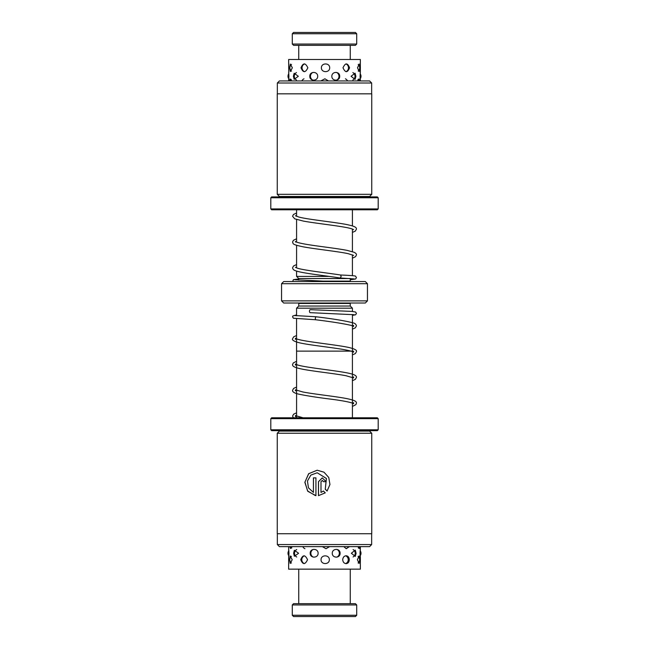 <?xml version="1.0" encoding="UTF-8"?>
<svg xmlns="http://www.w3.org/2000/svg" width="649" height="649" viewBox="0 0 649 649"><rect width="100%" height="100%" fill="white"/><g stroke="black" fill="none" stroke-linecap="round" stroke-linejoin="round"><path stroke-width="0.97" d="M352.415 417.778L352.415 351.125M296.585 417.778L296.585 351.125M352.439 311.463L352.439 308.178L296.561 308.178L296.561 315.787M296.561 318.805L296.561 351.125L352.439 351.125L352.439 314.481M298.686 303.026A2.15 2.15 0 0 1 298.735 303.456L350.265 303.456A2.15 2.15 0 0 1 350.314 303.026M298.735 303.456L298.735 306.036L350.265 306.036L350.265 303.456M298.735 306.036L296.585 308.178M350.265 306.036L352.415 308.178M298.735 280.165L298.735 278.543L296.585 276.401L329.157 276.401M352.415 275.663L352.415 254.846M352.415 251.666L352.415 229.073M352.415 225.893L352.415 209.789M296.585 276.401L296.585 271.071M296.585 267.891L296.585 245.298M296.585 242.118L296.585 219.524M296.585 216.352L296.585 209.789M320.387 281.122L350.265 281.122L350.298 278.518M298.735 278.543L350.265 278.543M350.265 281.122A2.15 2.15 0 0 0 350.314 281.552M367.448 300.876L365.298 303.026L283.702 303.026L281.552 300.876L367.448 300.876L367.448 283.702L281.552 283.702L283.702 281.552L365.298 281.552L367.448 283.702M281.552 300.876L281.552 283.702M298.305 76.29L294.167 73.24L293.38 76.29L294.167 79.34L298.305 76.29M317.702 76.29C317.75 71.171 309.581 71.179 309.792 76.29C309.589 81.417 317.767 81.393 317.702 76.29M339.695 76.29C339.914 71.171 331.785 71.179 331.834 76.29C331.777 81.401 339.914 81.409 339.695 76.29M355.887 76.29L355.076 73.183L351.06 76.29L355.076 79.397L355.887 76.29M360.357 72.355L360.365 59.505L288.635 59.505L288.764 73.84M360.09 76.29C360.373 71.179 360.398 71.179 360.154 76.29C360.398 81.409 360.373 81.409 360.09 76.29M288.91 76.29C288.627 71.179 288.602 71.179 288.846 76.29C288.602 81.409 288.627 81.409 288.91 76.29M300.998 67.796C303.132 72.907 305.419 72.907 307.845 67.796C305.411 62.677 303.124 62.677 300.998 67.796M321.401 67.796C321.271 72.907 329.838 72.907 329.692 67.796C329.838 62.685 321.271 62.677 321.401 67.796M342.997 67.796C345.349 72.907 347.539 72.907 349.56 67.796C347.531 62.677 345.341 62.677 342.997 67.796M357.526 67.796L359.205 71.601L359.854 67.796L359.205 63.991L357.526 67.796M289.568 67.796L290.322 71.528L292.358 67.796L290.322 64.056L289.568 67.796M360.365 80.216L360.365 80.938M306.758 80.938L300.747 80.938M328.459 80.938L324.898 78.797L321.206 80.719M348.659 80.938L342.713 80.938M359.619 80.938L359.019 78.951L357.396 80.938M291.823 80.938L290.119 78.967L289.6 80.241M288.764 78.74L288.635 80.938M293.575 32.45L355.425 32.45L356.715 33.74L292.285 33.74L293.575 32.45M356.715 44.043L355.425 45.333L293.575 45.333L292.285 44.043L356.715 44.043L356.715 33.74M292.285 44.043L292.285 33.74M350.265 59.505L350.265 45.333M298.735 59.505L298.735 45.333M352.439 329.14L355.392 327.786L356.415 325.895C356.114 324.338 355.044 323.34 353.202 322.894C345.187 320.809 332.734 318.764 315.852 316.753L315.276 318.245L315.568 319.746C331.079 321.644 342.915 323.518 351.077 325.368L353.575 326.398L353.575 325.392L352.439 325.968M352.439 315.373L355.603 314.797L356.439 313.41L355.603 312.031L351.815 311.406L310.254 309.662A1.501 0.706 92.3 0 0 309.492 311.163A1.501 0.706 92.3 0 0 310.133 312.664L354.281 314.724M288.967 553.264C288.651 548.145 288.594 548.145 288.805 553.264C288.594 558.375 288.651 558.375 288.967 553.264M288.643 549.33L288.732 550.863M298.597 553.264L294.362 550.263L293.599 553.264L294.362 556.266L298.597 553.264M318.124 553.264C318.18 548.145 309.979 548.154 310.19 553.264C309.987 558.383 318.197 558.367 318.124 553.264M340.084 553.264C340.303 548.154 332.207 548.145 332.256 553.264C332.207 558.375 340.303 558.375 340.084 553.264M356.098 553.264L355.271 550.109L351.352 553.264L355.271 556.412L356.098 553.264M360.357 549.33L360.365 546.62M360.033 553.264C360.349 548.145 360.406 548.145 360.195 553.264C360.406 558.375 360.349 558.375 360.033 553.264M289.787 546.62L290.436 548.486L292.334 546.62M289.486 559.706L290.225 563.454L292.204 559.706L290.225 555.95L289.486 559.706M301.704 546.62L307.788 546.62M300.73 559.706C302.848 564.817 305.111 564.817 307.537 559.706C305.111 554.587 302.848 554.587 300.73 559.706M322.326 546.62L325.993 548.705L329.635 546.62M321.052 559.706C320.922 564.825 329.497 564.808 329.343 559.706C329.481 554.587 320.914 554.595 321.052 559.706M343.783 546.62L346.144 548.632L349.519 546.62M346.144 563.64C348.067 563.454 349.121 562.139 349.308 559.706C349.121 557.272 348.075 555.958 346.144 555.771C344.132 555.95 342.98 557.264 342.696 559.706C342.98 562.139 344.124 563.454 346.144 563.64M357.875 546.62L359.295 548.583L359.838 546.62M357.38 559.706L359.124 563.502L359.789 559.706L359.124 555.909L357.38 559.706M288.732 555.658L288.643 557.199M360.365 557.142L360.365 569.157L288.635 569.157L288.635 557.142M296.585 264.549L293.486 266.009L292.569 267.81C292.731 269.286 293.916 270.325 296.106 270.917C303.002 273.343 325.181 275.63 340.214 277.999L341.171 276.506L340.563 275.006C325.733 272.694 303.367 270.308 297.072 268.069L295.409 267.299M350.265 279.743L355.595 279.005L356.431 277.618L355.595 276.239C355.806 276.003 353.575 275.533 340.514 275.006L340.563 275.006M355.425 616.55L293.575 616.55L292.285 615.26L356.715 615.26L355.425 616.55M292.285 604.957L293.575 603.667L355.425 603.667L356.715 604.957L292.285 604.957L292.285 615.26M277.342 82.999L279.403 80.938L369.597 80.938L371.658 82.999L277.342 82.999L277.342 93.829M369.597 196.898L369.597 196.477L279.403 196.477L277.253 194.327L371.747 194.327L371.747 93.829L277.253 93.829L277.253 194.327M270.811 197.758L271.671 196.898L377.329 196.898L378.189 197.758L270.811 197.758L270.811 208.929L378.189 208.929L378.189 197.758M378.189 208.929L377.329 209.789L271.671 209.789L270.811 208.929M277.342 544.56L371.658 544.56L369.597 546.62L279.403 546.62L277.342 544.56L277.342 533.738M277.253 433.24L371.747 433.24L371.747 533.738L277.253 533.738L277.253 433.24L279.403 431.09L369.597 431.09L369.597 430.66M378.189 429.8L377.329 430.66L271.671 430.66L270.811 429.8L378.189 429.8L378.189 418.637L270.811 418.637L271.671 417.778L377.329 417.778L378.189 418.637M327.096 491.042L325.254 489.224L326.366 478.475L317.191 472.772L310.839 475.1L307.448 481.014L308.462 487.845L313.435 492.429L313.435 477.875L315.933 477.875L315.933 495.658L307.788 491.293L304.852 482.337L308.624 473.738L317.191 470.225L324.005 472.196L328.767 477.494L329.943 484.511L327.096 491.042M323.551 481.696L322.269 480.422L320.995 481.696L320.995 492.429L323.429 491.033L325.263 492.842L318.456 495.658L318.456 481.696L322.269 477.875L326.131 481.696L323.551 481.696M323.494 491.033L320.995 492.429M322.269 480.422L323.616 481.696M322.302 477.875L318.513 481.696L318.513 495.658M317.191 472.772L326.431 478.475L325.254 489.224M313.491 477.875L313.435 492.429M317.15 470.225L308.729 473.689L304.933 482.093L307.594 490.977L315.414 495.585M325.311 489.224L327.153 491.042M359.116 80.938A4.292 4.292 0 0 0 357.948 79.421M347.531 80.938A4.292 4.292 0 0 0 345.406 78.821M304 78.821A4.292 4.292 0 0 0 301.858 80.938M291.239 79.397A4.292 4.292 0 0 0 290.038 80.938M358.199 71.066A4.292 4.292 0 0 0 358.199 64.527M345.99 71.698A4.292 4.292 0 0 0 345.99 63.894M304.592 63.87A4.292 4.292 0 0 0 304.592 71.715M291.515 64.421A4.292 4.292 0 0 0 291.515 71.171M360.236 78.74A4.292 4.292 0 0 0 360.236 73.84M352.853 80.005A4.292 4.292 0 0 0 352.853 72.574M336.539 80.168A4.292 4.292 0 0 0 336.539 72.42M312.891 72.437A4.292 4.292 0 0 0 312.891 80.151M296.455 72.558A4.292 4.292 0 0 0 296.455 80.022M288.805 73.783A4.292 4.292 0 0 0 288.805 78.805M303.01 417.778L295.425 415.579L295.425 416.585L296.585 416.001M293.38 417.778L292.577 416.074L293.599 414.192L296.585 412.829M352.415 403.28L353.591 402.688L353.583 403.719L351.88 402.924C347.961 401.747 341.366 400.538 332.077 399.305C317.686 397.545 306.32 395.76 297.98 393.975C294.062 392.937 292.261 391.712 292.577 390.309L293.591 388.427L296.585 387.055M352.415 406.452L355.879 404.635L356.431 403.207C356.382 401.901 356.601 400.482 345.284 398.316C333.756 396.198 313.572 394.081 302.84 391.98L295.425 389.806L295.417 390.82L296.585 390.236M352.415 377.507L353.583 376.931L353.575 377.945L346.128 375.763C335.371 373.654 315.179 371.536 303.667 369.419C292.415 367.261 292.618 365.841 292.569 364.535L293.283 362.929L296.585 361.29M352.415 380.687L355.36 379.357L356.423 377.442C356.739 376.039 354.93 374.814 350.995 373.767C339.865 370.79 306.198 367.813 297.429 364.916L295.417 364.032L295.409 365.054L296.585 364.47M352.415 351.742L353.583 351.158L353.575 352.172C353.892 352.407 353.94 351.304 342.104 349.276C329.189 347.126 308.94 344.992 299.603 342.834C294.151 341.455 291.807 340.1 292.569 338.77L293.697 336.815L296.561 335.533M352.415 354.914L355.401 353.551L356.423 351.669C357.177 350.322 354.833 348.967 349.405 347.613C336.807 344.708 304.219 341.755 296.853 338.956L295.409 338.259L295.4 339.289L296.561 338.713M315.836 316.753L294.719 315.544M315.584 319.746L293.397 318.229L292.561 316.85L292.829 315.982L296.561 314.895M288.635 549.387L288.635 546.62M345.73 563.608A4.292 4.292 0 0 0 345.73 555.795M336.888 557.142A4.292 4.292 0 0 0 336.888 549.379M346.306 548.665A4.292 4.292 0 0 0 348.367 546.62M304.324 555.787A4.292 4.292 0 0 0 304.324 563.624M291.385 556.347A4.292 4.292 0 0 0 291.393 563.064M358.086 562.991A4.292 4.292 0 0 0 358.086 556.412M302.791 546.62A4.292 4.292 0 0 0 304.916 548.689M290.436 546.62A4.292 4.292 0 0 0 291.669 548.162M358.329 548.016A4.292 4.292 0 0 0 359.392 546.62M313.232 549.419A4.292 4.292 0 0 0 313.232 557.102M296.707 549.525A4.292 4.292 0 0 0 296.707 557.004M288.846 550.701A4.292 4.292 0 0 0 288.846 555.82M360.268 555.658A4.292 4.292 0 0 0 360.268 550.863M353.097 556.964A4.292 4.292 0 0 0 353.097 549.557M296.585 213.01L293.478 214.47L292.553 216.271L294.743 218.835L303.448 221.106C318.059 223.775 346.558 226.558 352.537 229.121L353.591 229.665M295.392 215.752L299.019 217.091C308.105 219.476 332.507 221.909 345.56 224.319C356.496 226.436 356.415 227.848 356.431 229.154L355.36 231.076L352.415 232.415M296.585 238.783L293.397 240.317L292.569 242.036C293.575 243.691 290.922 244.292 303.44 246.871C315.755 249.159 338.218 251.447 348.302 253.702L353.591 255.43M295.571 242.036L295.409 241.525C295.133 241.339 295.376 242.369 305.354 244.162C317.183 246.239 336.75 248.307 347.142 250.392L354.103 252.283C355.847 253.151 356.626 254.035 356.431 254.927L355.603 256.647L352.415 258.18M340.263 277.999L354.273 278.932M298.735 278.94L293.397 279.67L292.65 281.552M332.239 281.552L294.727 279.751M356.715 604.957L356.715 615.26M350.265 569.157L350.265 603.667M298.735 569.157L298.735 603.667M279.403 196.477L279.403 196.898M369.597 196.477L371.747 194.327M371.658 93.829L371.658 82.999M279.403 431.09L279.403 430.66M270.811 429.8L270.811 418.637M369.597 431.09L371.747 433.24M371.658 533.738L371.658 544.56"/></g></svg>
